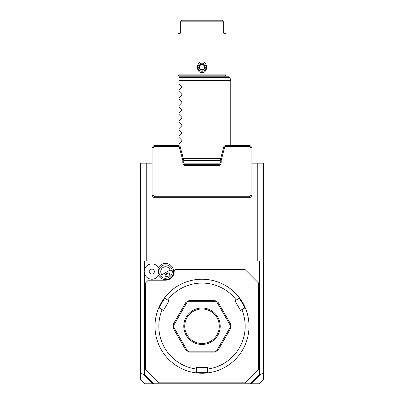 <?xml version="1.0" encoding="UTF-8"?>
<svg xmlns="http://www.w3.org/2000/svg" width="404" height="404" viewBox="0 0 404 404"><rect width="100%" height="100%" fill="white"/><g stroke="black" fill="none" stroke-linecap="round" stroke-linejoin="round"><path stroke-width="0.61" d="M143.647 374.836L144.44 374.291L154.035 383.8L152.566 383.8L143.647 374.836L140.602 372.544L140.602 163.145L152.111 163.145M183.81 163.145L220.19 163.145M251.889 163.145L263.398 163.145L263.398 379.452L259.05 383.8L249.965 383.8L259.56 374.291L260.353 374.836L263.398 372.544M140.602 372.544L140.602 379.452L144.95 383.8L152.566 383.8M140.602 260.999L263.398 260.999M259.56 374.291L259.56 260.999M144.44 374.291L144.44 273.261M144.44 269.847L144.44 260.999M154.035 383.8L249.965 383.8M158.484 275.528A8.1 8.1 0 0 0 169.594 278.568A8.1 8.1 0 0 0 165.499 263.453A8.1 8.1 0 0 0 158.484 267.579M251.015 382.841L251.434 383.8M152.439 383.628L152.985 382.841M251.561 383.628L260.353 374.836M145.4 369.408L158.828 382.841L245.172 382.841L258.6 369.408L258.6 283.068L245.172 269.635L175.139 269.635L174.18 270.594L174.18 271.554A8.636 8.636 0 0 1 165.544 280.189L148.273 280.189L145.4 283.068L145.4 369.408M202 373.245A47.01 47.01 0 0 0 245.46 308.323L244.642 308.045L241.86 309.651A43.172 43.172 0 0 1 207.565 369.049L207.565 372.266L208.217 372.836A47.01 47.01 0 0 1 195.783 372.836A47.01 47.01 0 0 0 202 373.245M247.203 313.337L247.293 313.65M247.374 313.959L247.46 314.261M247.536 314.559L247.607 314.842M248.394 318.65L247.93 316.231M247.531 314.549L247.455 314.246M247.374 313.943L247.288 313.635M241.86 309.651L240.506 310.429L234.946 300.793L239.077 298.404L239.244 297.556A47.01 47.01 0 0 1 245.46 308.323M235.325 293.082L234.673 292.44M233.633 291.466L231.77 289.855M239.244 297.556A47.01 47.01 0 0 0 202 279.23L202 279.23A47.01 47.01 0 0 0 164.756 297.556L164.923 298.404L169.054 300.793L163.494 310.429L159.358 308.045L158.54 308.323A47.01 47.01 0 0 1 164.756 297.556M213.428 371.837L213.741 371.756M214.61 371.523L215.256 371.337M215.898 371.145L218.625 370.21M207.565 369.049L207.565 367.489L196.435 367.489L196.435 369.049A43.172 43.172 0 0 1 162.14 309.651M196.364 372.326A46.435 46.435 0 0 0 207.636 372.326M190.264 371.761L189.961 371.68L190.264 371.756M189.648 371.594L189.314 371.503M188.88 371.377L188.476 371.261M185.375 370.21L187.552 370.973M187.183 370.852L186.158 370.498M188.431 371.246L188.744 371.337M172.23 289.855L170.367 291.466M156.712 313.635L156.626 313.943M156.545 314.246L156.469 314.549M156.07 316.231L155.606 318.65M156.393 314.842L156.464 314.559M156.545 314.256L156.626 313.959M156.712 313.645L156.797 313.337M158.54 308.323A47.01 47.01 0 0 0 195.783 372.836L196.435 372.266L196.435 369.049M159.267 308.075A46.435 46.435 0 0 1 164.903 298.309M236.295 300.015A43.172 43.172 0 0 0 167.705 300.015M187.577 351.147A28.78 28.78 0 0 0 187.643 351.182A28.78 28.78 0 0 1 187.577 351.147L185.84 350.056L173.296 328.326L173.22 326.275A28.78 28.78 0 0 1 173.22 326.2A28.78 28.78 0 0 0 173.22 326.275L187.577 351.147M187.643 301.293A28.78 28.78 0 0 0 187.577 301.334A28.78 28.78 0 0 1 187.643 301.293L189.456 300.334L214.544 300.334L216.357 301.293L187.643 301.293M216.423 301.334A28.78 28.78 0 0 0 216.357 301.293A28.78 28.78 0 0 1 216.423 301.334L218.16 302.424L230.704 324.149L230.78 326.2L216.423 301.334M230.78 326.275A28.78 28.78 0 0 0 230.78 326.2A28.78 28.78 0 0 1 230.78 326.275L230.704 328.326L218.16 350.056L216.423 351.147L230.78 326.275M216.357 351.182A28.78 28.78 0 0 0 216.423 351.147A28.78 28.78 0 0 1 216.357 351.182L214.544 352.142L189.456 352.142L187.643 351.182L216.357 351.182M239.097 298.309A46.435 46.435 0 0 1 244.733 308.075M173.22 326.2L173.296 324.149L185.84 302.424L187.577 301.334L173.22 326.2M202 344.466A18.225 18.225 0 0 1 183.775 326.24A18.225 18.225 0 0 1 202 308.01A18.225 18.225 0 0 1 220.225 326.24A18.225 18.225 0 0 1 202 344.466M202 308.969A17.271 17.271 0 0 1 219.271 326.24A17.271 17.271 0 0 1 202 343.506A17.271 17.271 0 0 1 184.729 326.24A17.271 17.271 0 0 1 202 308.969M158.797 268.145L159.04 268.69A7.105 7.105 0 0 0 159.04 274.417A7.676 7.676 0 0 1 147.268 277.659A7.676 7.676 0 0 1 147.268 265.448A7.676 7.676 0 0 1 159.04 268.69L158.984 268.554M161.953 274.735L161.726 277.078A6.717 6.717 0 0 1 162.186 265.736A6.717 6.717 0 0 1 172.235 271.013L170.094 270.034A4.798 4.798 0 0 0 163.145 267.397A4.798 4.798 0 0 0 161.953 274.735L170.094 270.034M161.726 277.078C166.069 280.366 172.912 276.412 172.235 271.013M168.231 276.205A2.399 1.697 150 0 0 169.458 273.533A2.399 1.697 150 0 0 166.534 273.266A2.399 1.697 150 0 0 165.302 275.932A2.399 1.697 150 0 0 168.231 276.205M166.701 274.19A2.879 2.879 0 0 1 165.372 274.427L166.983 274.048L168.12 272.841A2.879 2.879 0 0 1 167.251 273.872M158.732 268.014A7.676 7.676 0 0 0 147.076 265.605A7.676 7.676 0 0 0 147.076 277.508A7.676 7.676 0 0 0 158.732 275.094M149.152 271.554L150.535 273.952L153.308 273.952L154.692 271.554L153.308 269.155L150.535 269.155L149.152 271.554M257.232 260.999L257.232 163.145M146.768 260.999L146.768 163.145M251.889 147.415L249.97 145.496L225.119 145.496L223.912 146.42L220.225 160.171L220.225 162.762A1.919 1.919 0 0 1 218.311 164.681L185.689 164.681A1.919 1.919 0 0 1 183.775 162.762L183.775 160.171L180.088 146.42L178.881 145.496L154.03 145.496L154.429 146.455L153.071 147.808L153.071 195.364L152.111 195.763L154.03 197.682L249.97 197.682L251.889 195.763L250.929 195.364L250.929 147.808L251.889 147.415L251.889 195.763M154.429 146.455L179.103 146.455L179.482 145.955M153.071 195.364L154.429 196.723L249.571 196.723L250.929 195.364M250.929 147.808L249.571 146.455L224.897 146.455L221.185 160.297L221.185 162.762A2.879 2.879 0 0 1 218.311 165.64L185.689 165.64A2.879 2.879 0 0 1 182.815 162.762L182.815 160.297L179.103 146.455M183.775 160.171L182.815 160.297M220.225 160.171L221.185 160.297M249.97 145.496L249.571 146.455M224.518 145.955L224.897 146.455M154.03 145.496L152.111 147.415L153.071 147.808M152.111 195.763L152.111 147.415M154.03 197.682L154.429 196.723M249.97 197.682L249.571 196.723M183.335 158.54L220.665 158.54M202 80.638L230.775 80.638L178.977 80.638L178.977 77.79M221.609 80.638L207.777 80.638M178.977 79.477L178.977 79.765M197.803 80.638L181.29 80.638M178.977 77.512L178.977 76.8L229.018 76.8L229.942 77.512L178.977 77.512M178.977 145.566L178.977 143.96L181.83 141.102L181.83 140.289L178.977 137.431L178.977 136.284L181.83 133.426L181.83 132.613L178.977 129.755L178.977 128.613L181.83 125.755L181.83 124.942L178.977 122.084L178.977 120.937L181.83 118.079L181.83 117.266L178.977 114.408L178.977 113.261L181.83 110.403L181.83 109.59L178.977 106.732L178.977 105.585L181.83 102.727L181.83 101.914L178.977 99.056L178.977 97.909L181.83 95.056L181.83 94.238L178.977 91.385L178.977 90.238L181.83 87.38L181.83 86.567L178.977 83.709L178.977 80.638M221.998 75.841L221.998 76.8M182.002 75.841L182.002 76.8M225.023 75.841L178.977 75.841L178.018 74.881L225.982 74.881L225.023 75.841M225.023 32.674L225.982 33.633L223.877 33.451M225.982 33.633L225.982 74.881M223.513 32.855L224.235 33.633L223.316 31.714L223.316 21.159L180.684 21.159L180.684 31.714L179.765 33.633L178.018 33.633L178.018 74.881M180.123 33.451L180.487 32.855M202 61.933C208.085 61.292 208.085 73.129 202 72.488C195.915 73.129 195.915 61.292 202 61.933M223.346 32.674C225.578 32.674 225.578 32.674 223.346 32.674M180.654 32.674C178.422 32.674 178.422 32.674 180.654 32.674M222.463 20.2L223.316 21.159L222.463 20.2L181.537 20.2L180.684 21.159L181.537 20.2M178.977 32.674L178.018 33.633L178.341 33.633M223.316 21.159L223.316 31.714M180.684 31.714L180.684 21.159M202 71.24A4.03 4.03 0 0 0 206.03 67.21A4.03 4.03 0 0 0 202 63.181A4.03 4.03 0 0 0 197.97 67.21A4.03 4.03 0 0 0 202 71.24M200.298 70.155L203.702 70.155L205.404 67.21L203.702 64.261L200.298 64.261L198.596 67.21L200.298 70.155L200.581 69.665L203.419 69.665L204.838 67.21L203.419 64.751L200.581 64.751L199.162 67.21L200.581 69.665M203.702 70.155L203.419 69.665M198.596 67.21L199.162 67.21M200.298 64.261L200.581 64.751M203.702 64.261L203.419 64.751M205.404 67.21L204.838 67.21M159.726 274.912L158.53 275.604M171.362 268.195L172.559 267.504M182.815 162.762L183.775 162.762M185.689 165.64L185.689 164.681M218.311 165.64L218.311 164.681M221.185 162.762L220.225 162.762M183.775 160.499L220.225 160.499M229.942 77.512L230.78 80.638L230.78 145.496"/></g></svg>
